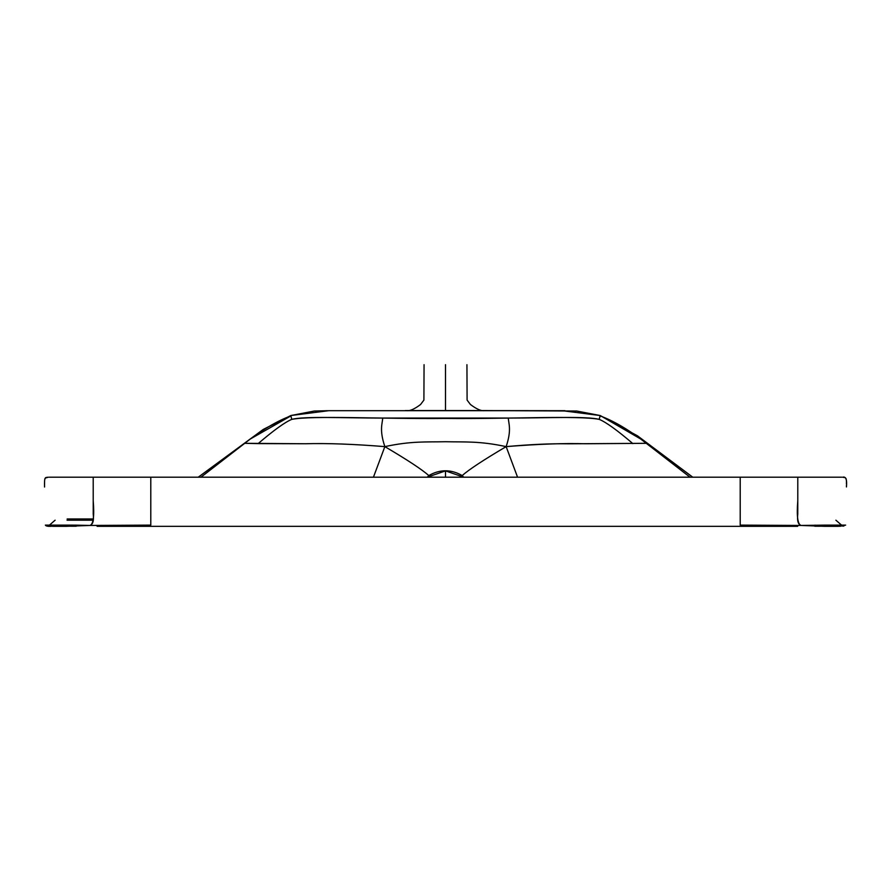 <?xml version="1.0" encoding="UTF-8"?>
<svg xmlns="http://www.w3.org/2000/svg" width="891" height="891" viewBox="0 0 891 891"><rect width="100%" height="100%" fill="white"/><g stroke="black" fill="none" stroke-linecap="round" stroke-linejoin="round"><path stroke-width="1.34" d="M406.263 410.573L415.663 410.562M564.972 410.706L445.5 410.551C389.579 410.584 393.956 410.584 445.5 410.539C497.044 410.584 501.421 410.584 445.5 410.551L475.337 410.562M49.462 525.111L45.363 525.111L48.682 525.111L52.469 526.336L48.682 525.111L65.422 525.111L65.277 526.191L66.19 526.336L89.846 525.456L75.98 525.144L72.884 526.124L76.192 526.247L65.277 526.191L72.884 526.124L75.98 525.144L65.422 525.111L66.19 526.336L52.469 526.336L89.846 525.456L45.363 525.111L49.462 525.111L55.108 520.199M49.239 477.197L200.965 477.197L250.349 438.973L290.923 415.897C277.391 420.808 261.921 429.941 244.479 443.317L258.145 443.607C273.737 430.264 284.953 422.178 291.78 419.36C312.44 415.306 383.386 419.126 445.5 418.447C507.614 419.126 578.56 415.306 599.22 419.36L600.077 415.897C613.609 420.808 629.079 429.941 646.521 443.317L568.291 443.807C550.761 443.518 530.045 444.453 506.144 446.625L517.56 477.197L506.144 446.625C511.88 429.607 508.516 423.626 508.315 418.068C548.5 418.024 586.289 416.108 599.22 419.36L600.211 415.54L640.651 438.973L690.035 477.197L841.683 477.197L797.79 477.197L797.779 514.051C797 520.734 798.124 524.543 801.154 525.456C797.679 524.554 796.554 516.268 797.79 500.597L797.79 477.197L740.209 477.197L740.209 525.111C740.209 526.882 740.209 526.882 740.209 525.111L801.154 525.456L740.209 525.111L740.209 477.197L150.791 477.197L150.791 525.111L89.846 525.456C93.321 524.554 94.446 516.268 93.21 500.597L93.21 477.197L49.462 477.197M198.236 477.197L263.279 429.406L290.789 415.551L291.78 419.36L290.789 415.54L328.723 410.695L562.277 410.695L600.211 415.54L576.711 411.029L484.737 410.573M46.532 525.957L45.441 525.222M839.712 525.456L838.531 526.336L824.81 526.336L825.578 525.111L842.318 525.111L838.531 526.336L801.154 525.456L825.578 525.111L825.723 526.191L824.81 526.336L801.154 525.456M200.965 477.197L244.479 443.317L305.424 443.751C326.93 443.139 353.404 444.097 384.856 446.625C407.421 459.923 422.067 469.568 428.805 475.56C439.931 469.189 451.069 469.189 462.195 475.56L463.688 477.197L445.5 470.871L427.312 477.197L428.805 475.56C422.067 469.568 407.421 459.923 384.856 446.625C379.12 429.607 382.484 423.626 382.685 418.068C382.484 423.626 379.12 429.607 384.856 446.625C411.586 440.9 425.987 442.17 445.5 441.724C465.013 442.17 479.414 440.9 506.144 446.625C537.596 444.097 564.07 443.139 585.576 443.751L646.521 443.317L690.035 477.197M632.855 443.607C617.263 430.264 606.047 422.178 599.22 419.36C606.047 422.178 617.263 430.264 632.855 443.607M818.116 526.124L825.723 526.191L814.808 526.247L818.116 526.124L815.02 525.144L818.116 526.124M68.707 518.974L89.523 518.974M445.5 364.664C417.857 364.697 417.857 364.697 445.5 364.664C417.857 364.697 417.857 364.697 445.5 364.664L445.5 410.551L445.5 364.664C473.143 364.697 473.143 364.697 445.5 364.664C473.143 364.697 473.143 364.697 445.5 364.664L445.5 364.664M67.059 520.199L93.121 520.199M445.5 470.871L445.5 477.197L445.5 470.871M384.856 446.625L373.44 477.197L384.856 446.625C353.404 444.097 326.93 443.139 305.424 443.751L258.145 443.607C273.737 430.264 284.953 422.178 291.78 419.36C304.711 416.108 342.5 418.024 382.685 418.068L508.315 418.068C508.516 423.626 511.88 429.607 506.144 446.625C479.414 440.9 465.013 442.17 445.5 441.724C425.987 442.17 411.586 440.9 384.856 446.625M326.028 410.706L327.688 410.706M92.408 518.974L67.148 518.974L92.408 518.974M563.312 410.706L562.277 410.695M835.892 520.199L841.538 525.111L845.637 525.111L842.318 525.111L838.531 526.336M150.791 477.197L150.791 525.111C150.791 526.882 150.791 526.882 150.791 525.111L89.846 525.456C92.876 524.543 94.001 520.734 93.221 514.051L93.21 477.197L150.791 477.197M51.288 525.456L52.469 526.336M462.195 475.56C468.933 469.568 483.579 459.923 506.144 446.625C483.579 459.923 468.933 469.568 462.195 475.56M90.136 518.974L92.352 518.974M97.108 526.336L797.668 526.336M44.728 479.57L45.252 478.099L48.337 477.208C45.196 477.732 44.305 476.072 44.55 487.032M44.661 480.249L44.595 481.396M44.561 482.933L44.55 484.604M44.55 486.018L44.55 486.965M846.45 486.742L846.45 485.573M846.45 483.991L846.428 482.465M846.405 481.53L846.383 480.917M846.327 480.138L846.227 479.302M846.094 478.745L845.37 477.754M845.136 477.621L842.552 477.208M846.45 486.954C847.129 479.547 845.871 476.306 842.663 477.208M424.06 364.686L423.904 400.104L420.552 404.514C414.671 408.98 409.548 411.397 406.04 410.573M692.764 477.197L637.499 435.833L600.211 415.551M290.789 415.551L314.289 411.029L328.166 410.706M47.123 526.035L48.66 526.035M843.877 526.035L842.34 526.035M45.363 525.111C45.842 526.069 47.802 526.47 51.244 526.336M839.756 526.336L845.637 525.111M466.94 364.686L467.096 400.104L470.448 404.514C476.329 408.98 481.452 411.397 484.96 410.573"/></g></svg>
